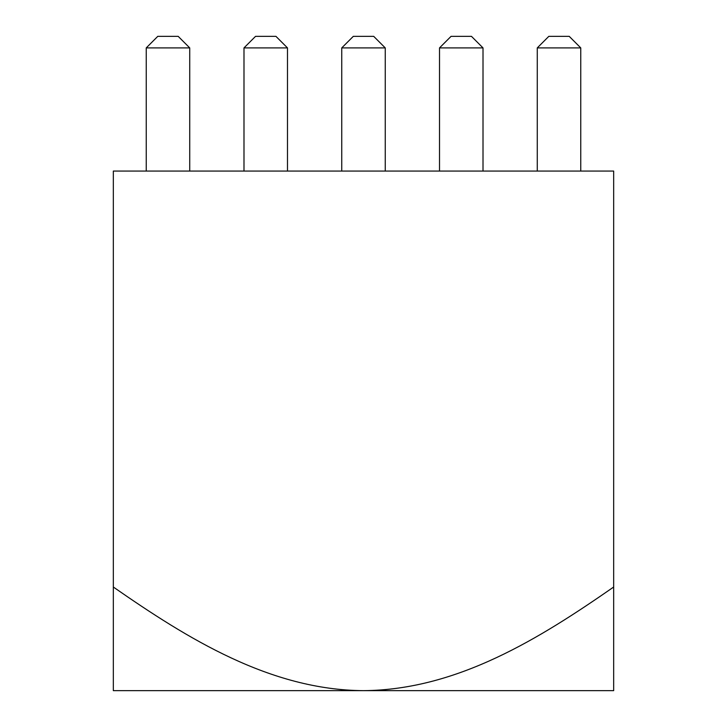 <?xml version="1.0" encoding="UTF-8"?>
<svg xmlns="http://www.w3.org/2000/svg" width="727" height="727" viewBox="0 0 727 727"><rect width="100%" height="100%" fill="white"/><g stroke="black" fill="none" stroke-linecap="round" stroke-linejoin="round"><path stroke-width="1.09" d="M580.764 171.063L580.764 47.9L569.223 36.35L548.821 36.35L537.271 47.9L537.271 171.063M613.67 587.025L613.67 690.65L363.5 690.65C457.601 689.968 540.243 637.988 613.67 587.025L613.67 171.063L113.33 171.063L113.33 587.025C187.412 638.515 270.144 690.068 363.5 690.65L113.33 690.65L113.33 587.025M189.729 47.9L146.236 47.9L157.777 36.35L178.179 36.35L189.729 47.9L189.729 171.063M146.236 47.9L146.236 171.063M287.483 47.9L243.99 47.9L255.54 36.35L275.942 36.35L287.483 47.9L287.483 171.063M243.99 47.9L243.99 171.063M385.246 47.9L341.754 47.9L353.304 36.35L373.696 36.35L385.246 47.9L385.246 171.063M341.754 47.9L341.754 171.063M483.01 47.9L439.517 47.9L451.058 36.35L471.459 36.35L483.01 47.9L483.01 171.063M439.517 47.9L439.517 171.063M580.764 47.9L537.271 47.9"/></g></svg>
